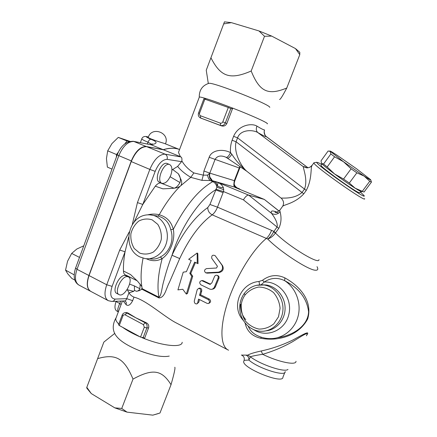 <?xml version="1.0" encoding="UTF-8"?>
<svg xmlns="http://www.w3.org/2000/svg" width="437" height="437" viewBox="0 0 437 437"><rect width="100%" height="100%" fill="white"/><g stroke="black" fill="none" stroke-linecap="round" stroke-linejoin="round"><path stroke-width="0.66" d="M158.32 413.582L152.824 415.15L159.975 413.025L171.025 384.702C161.898 369.992 152.988 368.227 133.012 379.092C124.212 358.023 115.641 353.457 97.626 358.63L103.859 342.089L114.751 333.404M127.03 412.135L114.822 407.868L121.748 408.453L127.03 412.135L152.824 415.15M91.289 393.584L87.121 388.548L86.81 387.34L91.289 393.584L114.822 407.868M86.668 387.734L87.121 388.548M121.748 408.453L133.012 379.092M86.81 387.34L97.626 358.63M117.875 337.856L118.083 338.08C122.442 342.504 129.751 346.765 139.998 350.862C153.092 355.68 162.843 357.422 169.256 356.089M174.784 367.244C175.466 367.741 174.21 373.559 171.025 384.702M142.036 337.681L144.456 338.642C163.859 346.301 182.338 347.765 182.18 342.269M122.677 327.357C127.211 330.64 133.056 333.824 140.201 336.911M116.231 317.459L115.761 318.704C115.641 320.163 116.641 321.954 118.771 324.09M118.536 324.713L119.279 325.505L140.534 337.091L143.718 337.719L144.456 338.642L148.613 327.794C149.137 325.478 148.301 323.768 146.1 322.659L145.122 322.752L135.918 317.841L146.1 322.659M121.115 304.513L119.743 303.524C117.657 308.178 117.187 310.958 118.34 311.86M123.19 300.978L126.206 304.786L126.26 302.273L124.873 300.924M126.206 304.786C128.341 306.25 130.488 304.879 132.657 300.661L126.746 298.673C126.025 300.257 125.315 301.006 124.621 300.924L112.391 301.415M127.216 289.491L129.046 292.828C130.024 294.696 131.668 296.139 133.984 297.149C146.319 300.082 164.705 317.18 176.663 323.14L227.562 349.687M116.166 301.262L116.051 301.568C114.39 306.495 114.652 309.658 116.843 311.057L118.23 311.799M126.823 275.627L127.467 276.43M137.152 280.772L125.452 274.966C124.206 274.414 123.54 273.092 123.447 271C123.289 265.106 123.829 258.693 125.069 251.767L128.647 237.034M118.951 294.549L116.876 293.462C111.462 291.626 118.973 274.818 124.922 275.447L126.189 275.78M129.046 292.828L133.738 291.326L134.492 290.337L134.372 285.907L129.62 284.148M127.331 289.753L133.738 291.326M140.195 284.077L139.867 288.715C138.982 290.49 137.781 291.337 136.257 291.244L139.245 290.692L141.839 289.19L159.013 297.952C165.017 297.488 165.852 288.972 169.419 282.362L179.7 258.567C189.232 238.258 200.059 223.678 212.18 214.824L266.373 238.416C252.832 249.38 236.319 276.157 227.895 301.628C219.418 327.133 220.275 346.847 228.556 350.206M216.189 257.103L222.613 265.772C224.023 269.225 222.875 271.492 219.166 272.568L207.264 273.147L206.007 272.89M199.414 299.536L198.835 302.131L197.24 303.677M199.19 288.234L199.671 288.098C201.255 288.283 201.943 289.256 201.725 291.026L200.627 294.806L209.312 299.094C210.924 300.514 211.011 301.798 209.574 302.928L208.87 303.311M202.2 280.592L203.238 280.74L210.552 284.23M217.178 275.365C216.047 274.988 215.162 275.376 214.523 276.534L211.819 282.979L209.847 284.312L201.725 280.609C199.409 281.423 199.108 282.81 200.829 284.771L209.558 289.021L211.082 289.37C212.688 289.267 213.846 288.382 214.562 286.699L218.063 278.222C218.5 276.938 218.205 275.987 217.178 275.365L217.965 275.66C218.992 276.277 219.298 277.211 218.877 278.451L215.49 286.656C214.802 288.262 213.671 289.114 212.098 289.207L212.049 289.218M191.22 260.485L188.669 259.272L197.18 252.985L197.224 263.32L194.651 262.102L189.816 273.327L191.728 276.293L186.348 294.09L182.764 289.261L177.919 289.889L183.212 272.169L186.408 271.683L191.226 260.479L188.669 259.272M197.18 252.985L197.846 253.64L198.027 263.708L195.454 262.49L190.778 273.349L192.706 276.255L187.489 293.484L186.348 294.09M127.249 276.621L128.27 276.834C134.246 278.975 124.753 297.652 119.186 294.675C113.8 292.85 121.322 276.015 127.249 276.621M276.954 212.147C272.142 210.257 270.35 210.672 271.585 213.398C273.387 215.807 278.14 222.444 277.096 226.94L273.644 231.823C271.863 235.161 269.886 237.559 267.712 239.017C280.598 252.122 309.09 270.574 315.7 270.23C317.912 270.29 318.354 269.105 317.022 266.668M306.861 334.95C310.494 329.973 302.377 334.879 292.79 340.046C282.755 344.951 272.224 348.606 261.195 350.993C254.241 352.501 249.784 353.877 247.823 355.128L241.35 355.084M245.042 322.965L245.239 323.599C247.091 331.35 252.225 336.228 260.638 338.238C278.435 341.619 298.717 335.785 307.686 318.939C312.805 301.606 300.771 286.596 284.875 277.894C277.031 274.212 269.569 275.01 262.484 280.292L258.983 281.483C240.355 283.012 230.665 306.801 243.19 320.283M259.644 284.82L258.983 281.483M244.228 293.549L245.102 294.904C248.806 290.698 253.334 288.081 258.688 287.054C264.161 287.158 269.126 289.015 273.578 292.621C277.326 297.089 279.494 302.306 280.09 308.282L278.495 316.809L273.83 323.833C269.416 327.351 264.461 329.099 258.966 329.072C253.575 327.908 249.003 325.161 245.239 320.834C242.306 315.847 240.978 310.434 241.257 304.6L239.973 304.223M179.569 149.498L179.203 149.372C174.554 147.793 169.261 147.925 163.329 149.76L146.657 146.657C140.632 146.69 135.497 151.655 131.253 161.564L89.044 275.567C86.379 283.733 87.001 289.026 90.907 291.446L107.857 300.448M90.612 291.293C86.832 288.797 86.258 283.526 88.891 275.49L131.313 160.909C135.415 151.328 140.381 146.526 146.209 146.499L163.22 149.683C169.135 147.864 174.418 147.739 179.055 149.312L179.569 149.492M129.03 141.637L127.052 140.998L124.774 143.92M118.383 152.12L116.499 154.534L116.428 156.987M127.052 140.998L118.269 137.409L111.916 143.631L107.704 150.825L106.448 158.555L107.376 167.109L111.976 169.103M116.499 154.534L107.704 150.825M130.024 141.386L118.269 137.409M74.776 280.024L71.925 278.511L67.735 273.808L65.55 270.11L74.143 274.835M83.773 245.812L76.83 249.019L71.668 253.416L67.56 261.233L65.55 270.11M79.507 257.42L71.668 253.416M141.812 138.769L141.757 138.911C142.03 139.485 144.106 140.577 147.979 142.194L151.442 144.177M151.431 144.177L153.256 144.237C157.681 143.21 156.883 141.555 150.858 139.272C145.996 137.01 145.084 136.235 148.11 136.939L148.372 137.032M152.442 143.926L150.104 144.527M150.579 144.642L153.256 144.237M163.22 149.683L151.147 144.8L133.383 141.32L150.934 144.723M164.268 143.391L164.148 143.352C160.046 142.167 148.023 138.239 148.258 137.338L148.258 137.338C148.017 138.256 160.319 142.238 164.268 143.391M206.521 268.613C204.216 269.716 203.948 271.115 205.712 272.808L218.424 272.175C222.176 271.022 223.362 268.679 221.985 265.15L215.157 255.667C212.579 254.624 211.448 255.514 211.754 258.349L217.435 266.264L216.544 268.018L206.521 268.613M197.693 302.841L196.901 303.901C195.219 304.043 194.339 303.12 194.263 301.126L197.213 289.671L198.649 288.387C200.233 288.567 200.905 289.567 200.676 291.37L199.534 295.275L208.236 299.574C209.858 301.038 209.929 302.36 208.454 303.535L207.22 303.42L198.54 299.105L197.693 302.841L198.835 302.131M200.627 294.806L199.534 295.275M192.706 276.255L191.728 276.293M190.778 273.349L189.816 273.327M195.454 262.49L194.651 262.102M198.027 263.708L197.224 263.32M134.077 222.023L142.795 204.445L155.293 186.173L162.886 188.839L172.719 188.374L177.203 187.615L179.989 186.391C172.484 193.962 165.574 203.407 159.259 214.731C155.474 213.846 151.672 213.879 147.859 214.818M141.839 289.19L142.265 288.742L141.664 286.273L137.589 281.22L130.581 274.578L123.447 271M141.894 286.814C140.528 278.811 140.922 269.252 143.068 258.13M155.162 215.66L158.161 216.124L159.259 214.731M146.253 258.709C151.797 261.381 157.107 261.331 162.187 258.551L160.292 256.972C157.189 258.813 153.884 259.441 150.372 258.857M158.15 216.124L158.484 216.206C164.995 218.118 169.07 222.575 170.72 229.572L173.309 229.349C171.293 221.63 166.601 216.774 159.237 214.786M155.146 215.66L149.585 214.807M207.793 207.537C207.739 210.776 209.203 213.207 212.18 214.824C214.294 213.24 216.058 210.689 217.479 207.171L223.099 192.624L215.556 189.871C199.736 199.097 180.568 227.327 172.009 255.252C168.573 264.341 165.891 272.699 163.968 280.336C161.761 287.317 161.624 295.434 158.942 297.242C157.003 286.962 158.085 274.065 162.187 258.551C170.244 253.17 175.466 239.531 173.309 229.349C185.479 205.598 198.638 189.696 212.781 181.634C215.031 182.699 216.413 184.551 216.932 187.178L209.929 204.478L207.793 207.537C194.421 217.058 182.491 232.965 172.009 255.252L179.7 258.567M170.72 229.572C174.467 239.908 169.632 252.52 160.292 256.972M203.926 170.998L209.722 173.118C208.733 176.51 209.58 179.012 212.251 180.628L210.268 180.525L212.781 181.634L214.114 181.399L211.819 180.35L211.579 179.41C209.891 178.575 209.301 176.488 209.809 173.145L215.042 159.494C217.107 155.938 220.581 155.124 225.476 157.058L226.098 157.325C227.382 157.577 228.862 156.014 230.545 152.65C223.291 148.738 211.781 149.651 209.17 157.276L203.926 170.998L203.298 175.15L193.875 172.943L190.789 177.351L201.91 180.361L210.268 180.525C208.848 179.388 207.952 177.591 207.591 175.144L203.292 175.15L201.91 180.361M179.989 186.391L190.789 177.351M247.823 355.128L250.352 356.767C252.362 356.062 256.47 355.243 262.664 354.303L261.195 350.993M246.381 355.379C248.161 356.144 249.003 357.712 248.904 360.066L250.352 356.767C260.326 364.595 284.771 372.772 287.972 369.429M295.986 361.279C296.554 365.747 278.451 362.109 262.664 354.303C273.021 351.293 282.952 347.115 292.473 341.767C301.486 336.337 309.675 330.525 306.419 335.769M244.13 360.312L248.904 360.066C258.076 368.402 286.055 377.191 285.192 371.57M244.125 360.476L243.699 361.399C242.038 368.091 283.657 384.784 282.93 377.115L284.858 372.384M245.239 323.599L245.567 323.599M261.113 284.771L264.243 282.029L262.484 280.292M260.638 338.238L261.326 337.222M253.58 329.558C266.537 338.424 285.416 330.53 288.901 314.214C292.779 298.007 279.467 281.018 264.243 282.029C270.776 277.697 277.566 277.238 284.618 280.652C295.614 287.644 301.47 302.617 298.187 315.88C294.959 329.154 283.105 338.73 270.487 338.62C265.838 338.637 261.419 337.621 257.235 335.561C252.979 333.497 249.975 330.383 248.221 326.231M277.544 337.714C291.452 335.933 308.014 326.674 308.598 311.816C306.894 298.373 298.903 287.983 284.618 280.652L284.875 277.894M125.069 251.767L119.7 250.057L106.732 284.766L112.107 286.377L125.069 251.767M137.431 202.599L142.795 204.445L155.184 171.359L149.831 169.409L137.431 202.599L132.307 224.471M178.891 151.289L178.487 152.366L180.35 156.648L180.896 156.938C181.808 157.44 182.12 158.724 181.836 160.778L181.546 161.663L177.646 166.404C180.738 170.332 185.13 173.975 190.811 177.335M223.099 192.624L223.476 191.553L215.883 189.243M273.644 231.823L275.414 233.008L278.751 228.387C282.542 220.751 280.516 213.66 280.095 211.688C277.642 214.485 274.802 215.059 271.585 213.398L248.686 195.115C247.085 195.049 245.332 196.628 243.431 199.856L223.476 191.553L223.706 189.696L216.932 187.178L217.255 185.397C218.637 186.943 220.674 187.692 223.362 187.648C222.411 185.446 220.701 183.758 218.243 182.584L217.255 185.397C216.818 183.474 215.769 182.136 214.114 181.399L218.243 182.584L248.686 195.115L264.33 199.43L279.052 211.038M223.706 189.696L223.362 187.648M141.484 289.272L142.091 287.89M236.592 188.052L235.854 187.746M193.875 172.943L191.592 171.441C187.129 168.13 183.89 164.602 181.879 160.854L181.836 160.778M212.251 180.628L211.819 180.35L211.748 179.481C209.678 177.559 209.033 175.45 209.809 173.145L207.591 175.144M180.973 185.414C181.868 183.611 181.939 181.825 181.191 180.049L178.383 173.8L172.686 169.507L177.646 166.404M155.293 186.173C157.069 184.059 158.784 182.983 160.439 182.934L161.018 182.885M171.91 170.124L172.686 169.507M161.794 183.218L159.647 182.3C153.3 180.596 161.127 160.865 167.125 163.504L167.409 163.624M170.769 175.286C168.229 181.093 165.328 183.775 162.067 183.338C155.747 181.65 163.596 161.881 169.561 164.514C172.205 166.049 172.61 169.638 170.769 175.286M267.204 123.84C269.667 123.644 252.914 115.936 232.724 108.136C221.701 103.875 212.824 100.701 206.095 98.609C202.205 97.418 199.955 96.899 199.343 97.052L199.245 97.314M230.823 108.529L228.294 107.486L222.799 121.857L225.334 122.879L230.823 108.529L231.342 108.797L232.724 108.136L226.814 123.567C225.596 125.79 223.771 126.539 221.335 125.812L200.556 118.006M306.943 167.852C304.873 166.825 303.688 166.448 303.382 166.732C302.885 167.934 308.123 179.722 304.523 189.019L302.054 192.433C293.801 199.753 281.412 197.682 281.188 198.169L246.654 171.146C240.907 166.115 233.527 152.486 236.062 141.763L237.57 137.852C240.497 129.292 253.018 129.587 257.803 132.553C262.44 135.241 265.352 136.655 266.537 136.797L266.57 136.77C264.489 135.628 264.074 131.428 264.265 131.395L264.516 129.953C263.44 129.838 260.916 128.565 256.945 126.129C251.881 122.863 238.427 124.9 233.609 136.322L232.102 140.233C230.676 144.357 230.152 148.498 230.539 152.65L231.85 154.25C229.873 157.069 228.48 158.385 227.682 158.194L226.251 157.386M208.285 83.494L209.077 83.276C215.064 82.648 271.153 104.978 269.755 107.398M204.931 99.117L206.095 98.609M228.294 107.486L203.899 98.822M206.248 70.21L210.924 57.771C220.63 76.748 229.944 80.222 251.188 71.007C259.693 92.092 268.225 95.594 286.759 88.034C282.602 95.993 280.193 99.794 279.543 99.439M223.678 23.915L224.454 21.85L231.392 22.648L223.678 23.915L210.924 57.771M264.505 36.287L258.972 30.94L271.688 36.091L264.505 36.287L251.188 71.007M258.972 30.94L231.392 22.648M299.777 54.669L295.461 48.573L299.815 52.325L299.777 54.669L286.759 88.034M295.461 48.573L271.688 36.091M234.254 183.13L234.39 180.689C233.456 183.846 234.303 186.195 236.925 187.735L237.094 187.806M234.248 183.185C234.035 184.835 234.964 186.37 237.04 187.784L234.019 185.938C233.719 185.528 233.822 183.769 234.314 180.667L233.921 185.927L236.925 187.735M239.935 166.552L239.236 167.972L239.722 168.114L240.339 166.83M226.175 157.364L246.763 171.233C240.59 165.945 235.619 160.286 231.85 154.25M232.102 140.233L236.062 141.763L303.786 193.831L306.261 190.412C312.22 179.274 310.488 168.136 311.903 165.645L312.237 165.181M306.261 190.412L237.57 137.852L233.609 136.322M312.04 165.252C310.8 166.89 309.15 167.759 307.107 167.863L303.382 166.732L257.803 132.553C256.169 131.013 255.88 128.871 256.945 126.129M307.954 167.781L266.537 136.797C264.336 135 263.664 132.717 264.516 129.953M314.318 162.695L313.859 162.93C313.537 165.743 367.632 203.811 364.551 198.595M282.471 206.515L282.63 206.297C284.329 204.521 294.866 203.473 303.786 193.831M360.361 192.018L364.005 195.53C368.67 201.67 314.924 163.853 316.743 162.28L318.42 162.706L321.621 164.465M360.776 191.466L359.853 192.701L358.919 192.657C353.511 190.641 320.616 166.939 320.982 165.35L321.124 165.153M361.951 191.788C361.628 192.04 359.356 190.838 355.134 188.183C349.01 184.283 342.166 179.547 334.6 173.986C327.297 168.556 322.954 165.028 321.566 163.394L321.359 163.061M355.134 188.183L364.054 192.045L371.45 182.12L369.768 181.257L364.108 176.073L356.854 172.823L349.321 183.037L355.134 188.183M323.566 164.028L330.88 153.922L330.203 151.442L328.127 150.983L321.02 160.832L321.534 163.351L323.566 164.028L327.187 166.967L334.6 173.986L343.564 179.055L349.321 183.037M356.854 172.823L351.091 168.813L343.526 161.761L364.108 176.073C369.128 179.345 371.297 180.547 370.62 179.683L356.69 168.879L337.206 155.321C332.513 152.24 330.093 150.82 329.93 151.065L343.526 161.761L334.573 156.796L327.187 166.967M343.564 179.055L351.091 168.813M334.573 156.796L330.88 153.922M362.311 191.269L369.768 181.257M370.762 179.957L371.45 182.12M318.961 259.611C319.671 265.27 288.95 246.665 275.414 233.008C273.218 236.067 270.65 238.072 267.712 239.017L266.373 238.416C268.362 236.679 270.104 233.997 271.596 230.365L273.868 231.397L275.523 232.85M180.35 156.648L163.329 149.76M126.38 312.602L127.833 312.93L135.918 317.841L126.828 313.001L124.884 312.712M178.383 173.8C180.35 176.848 180.891 179.771 179.995 182.568C178.318 185.485 176.488 187.347 174.494 188.156M170.146 176.767L179.995 182.568M174.112 188.21L160.439 182.934M120.661 301.082L119.743 303.524L116.051 301.568M132.657 300.661L133.984 297.149M128.986 292.741L126.746 298.673L115.013 299.088C110.621 298.498 109.654 294.259 112.107 286.377M89.044 275.567L106.732 284.766C103.995 293.025 104.514 298.324 108.283 300.678L111.741 301.443C113.238 301.464 114.33 300.678 115.013 299.088M134.492 290.337L136.257 291.244M241.257 304.6C241.759 300.995 243.038 297.766 245.102 294.904M261.9 284.793L264.003 284.995C255.847 284.137 249.237 287.016 244.163 293.637C241.912 296.783 240.514 300.323 239.968 304.25C237.81 317.459 248.336 331.235 261.271 331.273C272.273 331.688 282.307 321.927 282.936 309.915C283.695 297.914 274.917 286.525 264.003 284.995L256.464 285.306M88.891 275.49L77.01 269.307L118.831 155.643L117.231 154.813M131.313 160.909L118.831 155.643C122.89 146.149 127.883 141.419 133.809 141.451L146.209 146.499M132.935 141.255L133.383 141.32C126.189 141.227 120.803 145.74 117.22 154.845L75.574 268.116C72.957 276.566 74.126 282.247 79.075 285.159C75.082 282.695 74.394 277.413 77.01 269.307L75.617 268.001M147.345 143.899L147.979 142.194C148.76 140.326 149.722 139.354 150.858 139.272M207.264 273.147L206.422 272.912M219.166 272.568L218.424 272.175M222.613 265.772L221.985 265.15M209.312 299.094L208.236 299.574M201.725 291.026L200.676 291.37M203.238 280.74L202.287 280.767M215.49 286.656L214.562 286.699M218.877 278.451L218.063 278.222M210.213 284.11L209.274 284.148M159.013 297.952L158.942 297.242L142.265 288.742M144.942 258.54C154.616 260.277 164.847 252.138 166.929 240.782C169.141 229.447 162.657 217.702 153.087 215.321C128.56 210.082 120.055 248.14 140.064 257L144.942 258.54M139.693 253.067L134.235 248.489C131.603 244.075 130.494 239.154 130.898 233.729C132.269 228.48 134.907 224.252 138.813 221.046C143.194 218.822 147.657 218.429 152.207 219.871L157.79 224.372C160.526 228.813 161.69 233.806 161.286 239.35C159.866 244.709 157.151 248.981 153.147 252.171C148.684 254.318 144.199 254.618 139.693 253.067M262.014 284.804L266.231 284.979C276.621 286.459 285.159 296.876 285.088 308.325C285.121 319.775 276.512 329.853 266.073 330.825M129.265 231.894L119.7 250.057M155.184 171.359C158.555 163.504 162.531 159.5 167.114 159.347C167.671 156.927 167 155.201 165.099 154.168C159.226 154.294 154.141 159.374 149.831 169.409L131.253 161.564M180.896 156.938L165.099 154.168L146.657 146.657M167.114 159.347L181.546 161.663M271.596 230.365L217.479 207.171L209.929 204.478M239.716 168.125L234.816 180.765L234.314 180.667L239.236 167.972L209.17 157.276M211.126 180.945L212.458 180.716L237.258 187.877M240.569 189.68L238.821 188.516M279.003 211.082L264.287 199.414L235.008 187.402L238.668 188.456L240.295 189.571M234.314 180.667L209.809 173.145M280.095 211.688L279.685 210.388L280.117 209.793M278.751 228.387L243.431 199.856M222.799 121.857C222.253 122.977 221.45 123.409 220.385 123.141L200.452 115.75L199.687 115.139L199.458 113.478L204.882 99.101M198.562 112.954L199.529 113.259M119.279 325.505L122.95 315.804L122.196 315.033M122.95 315.804L123.693 314.875L124.949 314.76L143.434 324.636L144.297 327.258L140.534 337.091M143.09 337.801L146.848 327.979L148.613 327.794M144.297 327.258L146.848 327.979C147.493 325.707 146.914 323.964 145.122 322.752L143.434 324.636M203.904 98.806L198.562 112.943C197.906 115.1 198.496 116.755 200.332 117.908L220.51 125.441C222.635 125.971 224.241 125.113 225.334 122.879L226.814 123.567M221.335 125.812L220.51 125.441L220.385 123.141M200.452 115.75L200.627 118.034L201.49 118.422M125.124 314.842L126.828 313.001L127.833 312.93M139.867 288.715L134.372 285.907M118.083 338.08C112.44 332.328 111.73 325.625 115.942 317.967M125.949 275.66L128.27 276.834M240.481 304.436C240.487 310.636 242.256 315.727 245.796 319.698M140.43 142.495L141.757 138.911C142.631 136.579 144.751 135.923 148.11 136.939L148.367 137.043M90.317 291.135L79.075 285.159M179.055 149.312L164.148 143.352M165.47 143.877C170.266 132.875 151.841 125.796 148.258 137.338M198.649 288.387L199.671 288.098M202.659 280.576L201.725 280.609M210.312 284.29L209.847 284.312M243.699 361.399L244.075 360.459C244.709 358.138 243.983 356.406 241.896 355.27M235.822 187.735L264.33 199.43M167.125 163.504L169.561 164.514M178.487 152.366L199.343 97.052M209.077 83.276C202.473 85.357 199.196 89.967 199.25 97.096M208.302 83.456L206.248 70.204M234.33 182.535L234.811 180.792M308.009 167.775L266.57 136.77M313.859 162.93L311.903 165.645C310.86 166.934 309.259 167.677 307.107 167.863L305.523 167.491L306.725 167.863M281.188 198.169C283.739 200.763 284.219 203.473 282.63 206.297L279.685 210.388C276.779 212.327 275.234 212.901 275.042 212.109L278.702 213.092M316.743 162.28L313.837 162.777M320.982 165.35L322.025 163.908M329.93 151.065L329.547 151.033M179.563 149.514L179.203 149.372M118.509 324.784L122.169 315.099C122.819 313.531 123.966 312.717 125.616 312.657L126.894 312.57M122.431 301.011L115.761 318.704M177.203 187.615L174.663 188.134M132.061 278.194L126.173 275.212M141.664 286.273L141.386 285.765"/></g></svg>
